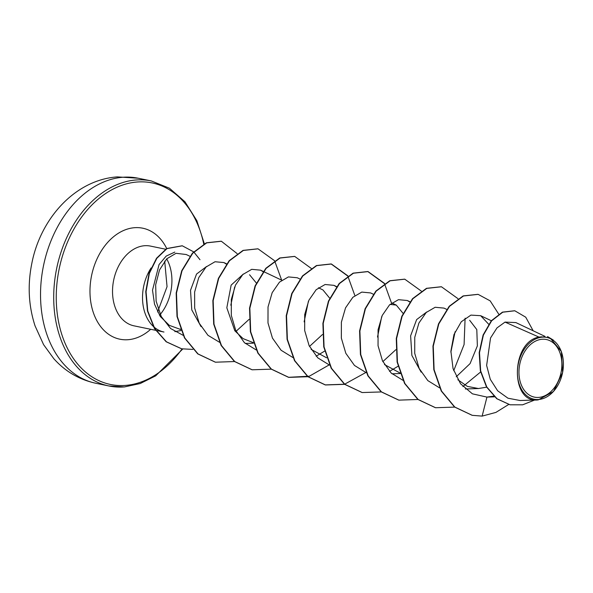 <?xml version="1.0" encoding="UTF-8"?>
<svg xmlns="http://www.w3.org/2000/svg" width="593" height="593" viewBox="0 0 593 593"><rect width="100%" height="100%" fill="white"/><g stroke="black" fill="none" stroke-linecap="round" stroke-linejoin="round"><path stroke-width="0.89" d="M538.74 397.414A29.42 21.059 -78.3 0 1 519.023 369.965A29.42 21.059 -78.3 0 1 542.098 339.255A29.42 21.059 -78.3 0 1 561.816 366.696A29.42 21.059 -78.3 0 1 538.74 397.414M538.622 399.497A31.525 22.564 -78.3 0 1 517.489 370.084A31.525 22.564 -78.3 0 1 542.217 337.172A31.525 22.564 -78.3 0 1 563.35 366.585A31.525 22.564 -78.3 0 1 538.622 399.497M550.371 338.292L543.699 336.698L550.371 338.292L561.363 351.508L562.616 372.456L553.528 391.484L538.296 399.867C510.002 404.063 510.632 342.072 538.963 337.076L542.254 336.809M538.296 399.867L520.098 400.52L507.979 398.214L497.653 390.794L490.3 379.327L486.631 365.444L490.544 337.958L496.986 327.914L505.028 322.095L538.963 337.076M180.583 329.456L169.302 325.349L160.288 316.492L154.528 304.194L152.505 290.214L159.043 264.582L166.181 256.094L174.816 252.092M151.082 267.962A40.709 29.139 101.7 0 0 163.979 332.036L133.974 325.831A40.709 29.139 -78.3 0 1 113.004 284.136A40.709 29.139 -78.3 0 1 144.544 245.724A40.709 29.139 -78.3 0 1 150.474 246.095L165.603 249.223M179.894 329.36A40.709 29.139 101.7 0 0 180.435 329.056M486.631 387.177L478.447 388.526L467.358 386.384L457.84 379.742M469.656 320.272L476.794 329.567L477.365 345.875L470.079 363.605L456.225 376.785M421.149 372.152L411.883 355.466L410.615 335.838L416.634 319.597L426.745 311.977M399.956 372.967L384.457 364.554M390.061 304.394L396.287 305.099L403.077 313.378M395.842 349.7L382.856 361.611M326.587 357.794L311.095 349.381M318.426 287.783L322.926 289.918L329.715 298.197M322.473 334.519L309.494 346.431M253.218 342.613L243.086 338.625L234.821 330.768L226.822 307.789L231.144 285.122L243.33 274.04M249.557 274.744L256.346 283.024M249.104 319.345L236.125 331.257M201.042 326.61L191.784 309.924L190.516 290.311L196.535 274.07L206.653 266.45M189.893 256.258L186.202 254.516L176.032 253.3L166.722 258.844L159.532 269.934L155.662 284.803L156.129 301.177L161.252 316.529L170.606 328.515L183.118 335.312M230.81 305.21L234.658 287.012M226.37 264.115L223.857 262.558L215.029 261.743L206.06 266.998L198.759 277.62L194.623 292.038L194.66 308.041L199.226 323.222L207.965 335.304L219.877 342.48M263.07 271.69L260.579 270.171L251.736 269.326L242.789 274.544L235.488 285.107L231.329 299.428L231.307 315.365L235.777 330.538L244.405 342.672L256.228 349.959M304.135 321.851L308.382 301.348M297.256 277.754L288.406 276.916L279.466 282.142L272.18 292.683L268.021 306.996L267.984 322.933L272.461 338.121L281.089 350.255L292.912 357.542M316.165 356.2L324.638 351.1M336.431 286.864L333.941 285.344L325.097 284.499L316.165 289.718L308.871 300.258L304.706 314.564L304.676 330.531L309.138 345.704L317.774 357.838L329.597 365.14M377.504 337.032L381.744 316.521M373.308 294.202L370.625 292.935L361.789 292.09L352.85 297.301L345.549 307.849L341.383 322.177L341.353 338.129L345.83 353.317L354.466 365.444L366.281 372.723M389.519 371.381L398.007 366.274M409.8 302.037L407.309 300.518L398.466 299.673L389.519 304.898L382.226 315.454L378.067 329.782L378.045 345.734L382.515 360.907L391.15 373.034L402.966 380.313M450.865 352.212L455.105 331.709M446.67 309.376L443.994 308.108L435.143 307.27L426.204 312.489L418.917 323.037L414.752 337.365L414.722 353.309L419.184 368.475L427.827 380.61L439.643 387.904M462.888 386.554L480.619 371.989M488.676 324.23L480.671 315.698L470.916 315.105L461.265 321.777L453.979 334.556L450.895 351.189L453.059 368.646L460.539 383.76L472.413 393.834L486.942 397.095L493.717 396.131M544.878 336.327L515.88 322.585L505.028 322.095M514.65 310.747L502.441 312.14L491.323 320.754L483.095 335.023L479.196 352.613L480.352 370.803L486.482 386.918L496.756 398.718L509.921 404.76M486.942 397.095L482.139 416.108L495.918 412.402L508.675 404.485M533.166 330.775L525.739 317.196L514.806 310.776L502.753 312.2L491.627 320.82L483.399 335.089L479.507 352.679L480.656 370.87L486.786 386.984L497.06 398.785L510.069 404.797L522.655 404.804L534.723 400.008M553.284 340.034L547.524 336.572M472.087 415.285L454.52 407.006L441.251 391.017L433.802 369.654L432.957 346.104L438.494 323.874L449.22 306.277L463.155 295.914L477.98 294.328M435.41 407.702L417.843 399.415L404.567 383.426L397.117 362.071L396.272 338.514L401.809 316.284L412.535 298.687L426.471 288.324L441.303 286.745M398.718 400.112L381.151 391.825L367.882 375.836L360.433 354.473L359.588 330.924L365.125 308.694L375.858 291.096L389.794 280.734L404.619 279.155M362.041 392.522L344.474 384.242L331.205 368.253L323.756 346.89L322.903 323.341L328.44 301.111L339.166 283.506L353.102 273.151L367.779 271.535L384.412 283.602M384.538 283.788L391.41 302.778M365.77 372.545L344.637 384.19M344.466 384.234L325.209 384.901L307.789 376.651L294.521 360.663L287.071 339.307L286.219 315.75L291.756 293.52L302.489 275.923L316.425 265.56L331.102 263.944L347.728 276.012M347.854 276.197L354.725 295.188M329.085 364.954L309.353 376.199L288.517 377.311L271.105 369.061L257.836 353.072L250.387 331.709L249.542 308.16L255.079 285.93L265.805 268.325L279.74 257.97L294.573 256.391M251.995 369.758L234.42 361.471L221.152 345.489L213.702 324.126L212.857 300.577L218.394 278.347L229.12 260.742L243.056 250.387L257.881 248.801M215.311 362.167L197.743 353.888L184.475 337.899L177.018 316.536L176.173 292.986L181.71 270.756L192.436 253.152L206.379 242.796L221.204 241.21M181.54 348.78L166.159 341.761L154.439 328.507L147.464 310.969L145.752 291.645L149.08 273.247L156.53 258.244L166.67 248.556L182.147 245.776M482.139 416.108L472.243 415.322L454.824 407.065L441.555 391.076L434.106 369.721L433.261 346.171L438.798 323.934L449.524 306.336L463.459 295.981L478.136 294.365L490.159 300.859L498.728 314.142M454.653 407.109L435.566 407.732L418.147 399.482L404.878 383.493L397.421 362.13L396.576 338.581L402.113 316.351L412.839 298.746L426.782 288.391L441.451 286.775L457.966 298.657M465.105 318.174L464.089 344.54L453.704 370.699M418.139 399.474L398.874 400.142L381.462 391.884L368.194 375.903L360.744 354.54L359.892 330.983L365.429 308.753L376.162 291.156L390.098 280.8L404.774 279.184L421.282 291.067M381.292 391.936L362.197 392.551L344.778 384.301L331.509 368.312L324.06 346.957L323.215 323.407L328.744 301.17L339.478 283.573L353.413 273.21L368.09 271.594L384.598 283.484M344.607 384.346L325.513 384.968L308.093 376.711L294.825 360.729L287.375 339.366L286.53 315.817L292.067 293.579L302.793 275.982L316.729 265.62L331.405 264.011L347.913 275.893M308.093 376.711L288.828 377.378L271.409 369.12L258.14 353.131L250.691 331.776L249.846 308.219L255.383 285.989L266.109 268.392L280.052 258.037L294.728 256.421L311.355 268.488M271.238 369.165L252.144 369.787L234.732 361.537L221.463 345.549L214.006 324.193L213.161 300.636L218.698 278.406L229.424 260.809L243.36 250.446L258.037 248.83L274.552 260.712M274.67 260.898L281.675 280.163M234.724 361.537L215.467 362.204L198.047 353.947L184.779 337.966L177.329 316.603L176.477 293.053L182.014 270.816L192.74 253.218L206.683 242.856L221.359 241.247L237.141 253.611M192.836 349.403L181.688 348.81L166.463 341.827L154.751 328.574L147.768 311.029L146.056 291.712L149.384 273.306L156.834 258.311L166.974 248.615L182.303 245.806L193.637 251.855M193.829 252.032L199.989 259.712M122.877 177.255A104.687 74.933 101.7 0 0 41.762 276.019A104.687 74.933 101.7 0 0 95.71 383.241C79.203 379.624 65.237 371.44 53.807 358.691L43.585 344.644L35.046 325.853C28.523 305.743 27.463 284.855 31.866 263.196C40.532 218.639 75.014 179.842 117.303 176.892L138.125 178.211A104.687 74.933 101.7 0 0 122.877 177.255M124.122 386.925A104.687 74.933 -78.3 0 1 108.882 385.969A104.687 74.933 -78.3 0 1 54.934 278.747A104.687 74.933 -78.3 0 1 136.056 179.983A104.687 74.933 -78.3 0 1 151.297 180.932L138.125 178.211M182.051 348.884A102.893 73.643 -78.3 0 1 125.449 385.406A102.893 73.643 -78.3 0 1 56.476 289.421A102.893 73.643 -78.3 0 1 137.176 182.007A102.893 73.643 -78.3 0 1 203.792 244.234M166.692 258.874A40.709 29.139 -78.3 0 1 159.502 315.313M150.689 329.285A56.661 40.554 -78.3 0 1 128.088 339.707A56.661 40.554 -78.3 0 1 90.099 286.856A56.661 40.554 -78.3 0 1 134.544 227.697A56.661 40.554 -78.3 0 1 166.7 248.534M182.748 349.01L155.685 375.836L140.23 383.53L124.36 386.94L108.882 385.969L95.71 383.241M157.597 311.985L167.048 286.678L164.706 261.135M181.006 330.546L174.846 331.643M494.473 396.836L487.12 397.088M491.33 320.746L480.678 315.698M478.825 388.519L465.349 388.986M409.985 301.793L407.309 300.518M400.423 373.516L391.988 373.805M396.287 305.091L391.788 302.956M336.624 286.612L333.941 285.344M300.199 279.147L297.263 277.754M281.742 280.192L263.514 271.557M263.255 271.438L260.579 270.163M253.411 343.169L245.25 343.451M226.57 263.848L223.857 262.558M204.385 243.923L196.876 220.729L184.942 201.746L169.405 188.196L151.297 180.932"/></g></svg>
